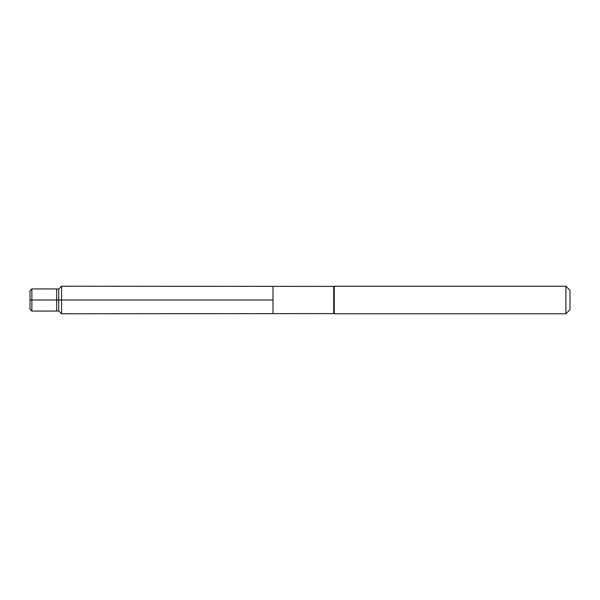 <?xml version="1.0" encoding="UTF-8"?>
<svg xmlns="http://www.w3.org/2000/svg" width="600" height="600" viewBox="0 0 600 600"><rect width="100%" height="100%" fill="white"/><g stroke="black" fill="none" stroke-linecap="round" stroke-linejoin="round"><path stroke-width="0.9" d="M273 300L273 286.365L61.568 286.23L61.568 313.77L273 313.635L273 286.365L333.697 286.403L333.697 313.597L273 313.635L273 300L30 300L273 300M333.697 313.597L334.237 313.77L334.237 286.23L333.697 286.403M565.898 286.23L565.898 313.77L570 309.668L570 290.332L565.898 286.23L334.237 286.23M56.655 311.055L58.74 310.942L58.74 289.058L56.655 288.945L56.655 311.055L31.867 311.07L31.867 288.93L30 290.798L30 309.202L31.867 311.07M58.74 300L56.655 300M565.898 313.77L334.237 313.77M58.74 310.942L61.568 313.77M58.74 289.058L61.568 286.23M56.655 288.945L31.867 288.93"/></g></svg>
